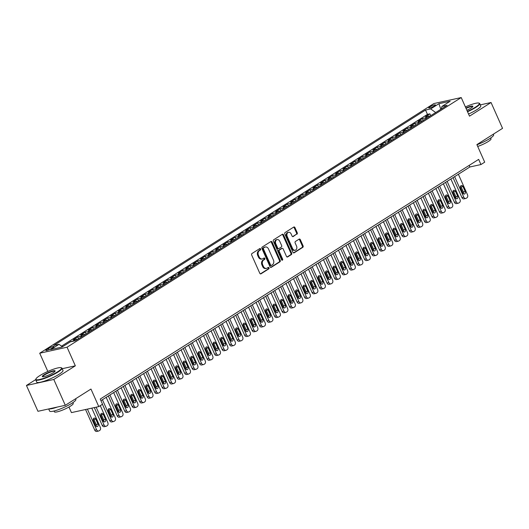 <?xml version="1.0" encoding="UTF-8"?>
<svg xmlns="http://www.w3.org/2000/svg" width="529" height="529" viewBox="0 0 529 529"><rect width="100%" height="100%" fill="white"/><g stroke="black" fill="none" stroke-linecap="round" stroke-linejoin="round"><path stroke-width="0.79" d="M260.605 248.967A0.787 0.595 77.6 0 0 259.772 248.584L251.956 253.536A1.131 0.846 77.6 0 0 251.672 255.018L259.799 273.275A1.131 0.846 77.6 0 0 260.989 273.824L268.805 268.871A0.787 0.595 77.6 0 0 268.17 267.449L267.158 268.091A3.61 2.718 77.6 0 1 266.49 268.368A3.61 2.718 77.6 0 1 263.363 266.338L262.682 264.817A3.61 2.718 77.6 0 1 263.594 260.076L264.606 259.435A0.787 0.595 77.6 0 0 263.971 258.02L262.959 258.661A3.61 2.718 77.6 0 1 262.285 258.939A3.61 2.718 77.6 0 1 259.164 256.902L258.483 255.381A3.61 2.718 77.6 0 1 259.395 250.647L260.407 250.005A0.787 0.595 77.6 0 0 260.605 248.967M262.285 258.939L261.551 259.098A3.61 2.718 77.6 0 1 258.423 257.068L257.742 255.547A3.61 2.718 77.6 0 1 258.655 250.806L259.666 250.164A0.787 0.595 77.6 0 0 259.521 248.742M260.407 273.883L268.064 269.036A0.787 0.595 77.6 0 0 267.925 267.608M266.49 268.368L265.75 268.534A3.61 2.718 77.6 0 1 262.622 266.497L261.948 264.976A3.61 2.718 77.6 0 1 262.853 260.242L263.865 259.6A0.787 0.595 77.6 0 0 263.726 258.172M429.727 106.951A3.677 0.641 -24 0 0 428.735 107.929A3.677 0.641 -24 0 0 430.917 107.592A3.677 0.641 -24 0 0 434.461 105.912A3.677 0.641 -24 0 0 435.453 104.934A3.677 0.641 -24 0 0 433.271 105.271A3.677 0.641 -24 0 0 429.727 106.951M296.954 234.202A1.131 0.846 77.6 0 0 297.238 232.72L294.957 227.596A1.131 0.846 77.6 0 0 293.774 227.047L285.091 232.548A1.131 0.846 77.6 0 0 284.807 234.03L292.94 252.287A1.131 0.846 77.6 0 0 294.124 252.836L302.806 247.334A1.131 0.846 77.6 0 0 303.091 245.853L300.333 239.67A1.131 0.846 77.6 0 0 299.149 239.121L295.433 241.475A1.131 0.846 77.6 0 0 295.149 242.95L296.511 246.018A3.015 2.268 77.6 0 1 295.195 250.21A3.015 2.268 77.6 0 1 292.577 248.511L287.227 236.496A3.015 2.268 77.6 0 1 288.55 232.304A3.015 2.268 77.6 0 1 291.162 234.003L292.054 236.007A1.131 0.846 77.6 0 0 293.245 236.556L296.22 234.36A1.131 0.846 77.6 0 0 296.505 232.879L294.223 227.761A1.131 0.846 77.6 0 0 293.615 227.153M35.701 379.604L26.45 385.462L53.793 379.465L65.298 405.3L90.962 389.046L98.784 406.609L102.533 404.235L100.232 399.071L478.659 159.381L480.96 164.545L484.703 162.172L476.887 144.609L502.55 128.349L491.051 102.514L480.319 104.868M53.793 379.465L75.336 365.817L67.057 347.216L461.222 97.561L469.501 116.162L491.051 102.514M272.085 242.084A1.131 0.846 77.6 0 0 270.894 241.541L262.219 247.036A1.131 0.846 77.6 0 0 261.934 248.518L270.061 266.775A1.131 0.846 77.6 0 0 271.251 267.324L279.927 261.822A1.131 0.846 77.6 0 0 280.211 260.347L272.085 242.084L271.344 242.249A1.131 0.846 77.6 0 0 270.736 241.641M273.658 239.789L282.334 234.294A1.131 0.846 77.6 0 1 283.524 234.843L291.651 253.1A1.131 0.846 77.6 0 1 291.367 254.581L287.65 256.935A1.131 0.846 77.6 0 1 286.467 256.386L283.167 248.98A1.131 0.846 77.6 0 0 281.983 248.432L279.517 249.992A1.131 0.846 77.6 0 0 279.233 251.473L282.665 259.184A0.787 0.595 77.6 0 1 281.633 259.832L273.374 241.27A1.131 0.846 77.6 0 1 273.658 239.789M65.298 405.3L37.949 411.298L26.45 385.462M430.745 115.672L429.925 113.841L425.428 116.691L428.126 116.096L425.131 118A4.596 2.916 57.7 0 1 426.771 118.192M423.246 120.42L422.433 118.589L417.936 121.439L420.634 120.843L417.639 122.741A4.596 2.916 57.7 0 1 419.272 122.94M415.754 125.168L414.941 123.336L410.444 126.18L413.142 125.591L410.147 127.489A4.596 2.916 57.7 0 1 411.78 127.681M408.262 129.909L407.449 128.084L402.953 130.928L405.65 130.339L402.648 132.237A4.596 2.916 57.7 0 1 404.288 132.429M400.77 134.657L399.95 132.825L395.454 135.675L398.152 135.087L395.156 136.985A4.596 2.916 57.7 0 1 396.796 137.176M393.272 139.405L392.458 137.573L387.962 140.423L390.66 139.828L387.664 141.726A4.596 2.916 57.7 0 1 389.298 141.924M385.78 144.153L384.967 142.321L380.47 145.171L383.168 144.576L380.172 146.473A4.596 2.916 57.7 0 1 381.806 146.665M378.288 148.9L377.475 147.069L372.978 149.912L375.676 149.323L372.674 151.221A4.596 2.916 57.7 0 1 374.314 151.413M370.796 153.641L369.976 151.816L365.479 154.66L368.177 154.071L365.182 155.969A4.596 2.916 57.7 0 1 366.822 156.161M363.297 158.389L362.484 156.558L357.988 159.408L360.685 158.819L357.69 160.717A4.596 2.916 57.7 0 1 359.323 160.909M355.805 163.137L354.992 161.305L350.496 164.155L353.193 163.56L350.198 165.458A4.596 2.916 57.7 0 1 351.831 165.656M348.313 167.885L347.5 166.053L343.004 168.903L345.701 168.308L342.699 170.206A4.596 2.916 57.7 0 1 344.339 170.398M340.821 172.626L340.002 170.801L335.505 173.644L338.203 173.056L335.207 174.954A4.596 2.916 57.7 0 1 336.847 175.145M333.323 177.374L332.51 175.542L328.013 178.392L330.711 177.804L327.716 179.701A4.596 2.916 57.7 0 1 329.349 179.893M325.831 182.121L325.018 180.29L320.521 183.14L323.219 182.545L320.224 184.449A4.596 2.916 57.7 0 1 321.857 184.641M318.339 186.869L317.526 185.038L313.029 187.888L315.727 187.292L312.725 189.19A4.596 2.916 57.7 0 1 314.365 189.389M310.847 191.617L310.027 189.785L305.531 192.629L308.228 192.04L305.233 193.938A4.596 2.916 57.7 0 1 306.873 194.13M303.348 196.358L302.535 194.533L298.039 197.377L300.737 196.788L297.741 198.686A4.596 2.916 57.7 0 1 299.374 198.878M295.856 201.106L295.043 199.274L290.547 202.124L293.245 201.536L290.249 203.434A4.596 2.916 57.7 0 1 291.882 203.625M288.365 205.854L287.551 204.022L283.055 206.872L285.753 206.277L282.751 208.175A4.596 2.916 57.7 0 1 284.39 208.373M280.873 210.602L280.053 208.77L275.556 211.62L278.254 211.025L275.259 212.923A4.596 2.916 57.7 0 1 276.898 213.114M273.374 215.349L272.561 213.518L268.064 216.361L270.762 215.772L267.767 217.67A4.596 2.916 57.7 0 1 269.4 217.862M265.882 220.09L265.069 218.259L260.572 221.109L263.27 220.52L260.275 222.418A4.596 2.916 57.7 0 1 261.908 222.61M258.39 224.838L257.577 223.007L253.08 225.857L255.778 225.261L252.776 227.166A4.596 2.916 57.7 0 1 254.416 227.358M250.898 229.586L250.078 227.754L245.582 230.604L248.28 230.009L245.284 231.907A4.596 2.916 57.7 0 1 246.924 232.105M243.4 234.334L242.586 232.502L238.09 235.345L240.788 234.757L237.792 236.655A4.596 2.916 57.7 0 1 239.425 236.847M235.908 239.075L235.094 237.25L230.598 240.093L233.296 239.505L230.3 241.403A4.596 2.916 57.7 0 1 231.933 241.594M228.416 243.823L227.602 241.991L223.106 244.841L225.804 244.253L222.802 246.15A4.596 2.916 57.7 0 1 224.441 246.342M220.924 248.57L220.104 246.739L215.607 249.589L218.305 248.994L215.31 250.891A4.596 2.916 57.7 0 1 216.95 251.09M213.425 253.318L212.612 251.487L208.115 254.337L210.813 253.741L207.818 255.639A4.596 2.916 57.7 0 1 209.451 255.831M205.933 258.066L205.12 256.234L200.623 259.078L203.321 258.489L200.319 260.387A4.596 2.916 57.7 0 1 201.959 260.579M198.441 262.807L197.628 260.982L193.131 263.826L195.829 263.237L192.827 265.135A4.596 2.916 57.7 0 1 194.467 265.327M190.949 267.555L190.129 265.723L185.633 268.573L188.331 267.985L185.335 269.883A4.596 2.916 57.7 0 1 186.975 270.074M183.451 272.303L182.637 270.471L178.141 273.321L180.839 272.726L177.843 274.624A4.596 2.916 57.7 0 1 179.476 274.822M175.959 277.051L175.145 275.219L170.649 278.069L173.347 277.474L170.345 279.372A4.596 2.916 57.7 0 1 171.985 279.563M168.467 281.792L167.653 279.967L163.157 282.81L165.855 282.221L162.853 284.119A4.596 2.916 57.7 0 1 164.493 284.311M160.975 286.539L160.155 284.708L155.658 287.558L158.356 286.969L155.361 288.867A4.596 2.916 57.7 0 1 157.001 289.059M153.476 291.287L152.663 289.456L148.166 292.306L150.864 291.71L147.869 293.615A4.596 2.916 57.7 0 1 149.502 293.807M145.984 296.035L145.171 294.203L140.674 297.053L143.372 296.458L140.37 298.356A4.596 2.916 57.7 0 1 142.01 298.554M138.492 300.783L137.679 298.951L133.182 301.794L135.88 301.206L132.878 303.104A4.596 2.916 57.7 0 1 134.518 303.296M131 305.524L130.18 303.699L125.684 306.542L128.382 305.954L125.386 307.852A4.596 2.916 57.7 0 1 127.026 308.043M123.502 310.272L122.688 308.44L118.192 311.29L120.89 310.702L117.894 312.599A4.596 2.916 57.7 0 1 119.528 312.791M116.01 315.019L115.196 313.188L110.7 316.038L113.398 315.443L110.396 317.34A4.596 2.916 57.7 0 1 112.036 317.539M108.518 319.767L107.704 317.936L103.208 320.786L105.906 320.19L102.904 322.088A4.596 2.916 57.7 0 1 104.544 322.28M101.026 324.515L100.206 322.683L95.709 325.527L98.407 324.938L95.412 326.836A4.596 2.916 57.7 0 1 97.052 327.028M93.527 329.256L92.714 327.425L88.217 330.275L90.915 329.686L87.92 331.584A4.596 2.916 57.7 0 1 89.553 331.776M86.035 334.004L85.222 332.172L80.725 335.022L83.423 334.427L80.421 336.332A4.596 2.916 57.7 0 1 82.061 336.523M78.543 338.752L77.73 336.92L73.233 339.77L75.931 339.175L72.929 341.073A4.596 2.916 57.7 0 1 73.881 341.066M70.317 341.853L66.231 344.405M51.386 348.512L53.032 347.467A3.564 0.622 -24 0 0 53.998 346.521A3.564 0.622 -24 0 0 51.888 346.852A3.564 0.622 -24 0 0 48.456 348.472L46.803 349.517A3.564 0.622 -24 0 0 45.844 350.462A3.564 0.622 -24 0 0 47.954 350.138A3.564 0.622 -24 0 0 51.386 348.512M67.057 347.216L39.715 353.213L433.879 103.558L461.222 97.561M429.925 113.841L427.452 114.383L425.521 110.045L53.832 345.463L59.01 344.326L62.429 346.812M425.521 110.045L430.692 108.908L438.938 103.691L450.166 101.224L441.927 106.448L447.098 105.311L75.416 340.729L70.245 341.866L61.999 347.084L50.764 349.55L59.01 344.326M70.231 341.668L72.929 341.073M77.73 336.92L80.421 336.332M85.222 332.172L87.92 331.584M92.714 327.425L95.412 326.836M100.206 322.683L102.904 322.088M107.704 317.936L110.396 317.34M115.196 313.188L117.894 312.599M122.688 308.44L125.386 307.852M130.18 303.699L132.878 303.104M137.679 298.951L140.37 298.356M145.171 294.203L147.869 293.615M152.663 289.456L155.361 288.867M160.155 284.708L162.853 284.119M167.653 279.967L170.345 279.372M175.145 275.219L177.843 274.624M182.637 270.471L185.335 269.883M190.129 265.723L192.827 265.135M197.628 260.982L200.319 260.387M205.12 256.234L207.818 255.639M212.612 251.487L215.31 250.891M220.104 246.739L222.802 246.15M227.602 241.991L230.3 241.403M235.094 237.25L237.792 236.655M242.586 232.502L245.284 231.907M250.078 227.754L252.776 227.166M257.577 223.007L260.275 222.418M265.069 218.259L267.767 217.67M272.561 213.518L275.259 212.923M280.053 208.77L282.751 208.175M287.551 204.022L290.249 203.434M295.043 199.274L297.741 198.686M302.535 194.533L305.233 193.938M310.027 189.785L312.725 189.19M317.526 185.038L320.224 184.449M325.018 180.29L327.716 179.701M332.51 175.542L335.207 174.954M340.002 170.801L342.699 170.206M347.5 166.053L350.198 165.458M354.992 161.305L357.69 160.717M362.484 156.558L365.182 155.969M369.976 151.816L372.674 151.221M377.475 147.069L380.172 146.473M384.967 142.321L387.664 141.726M392.458 137.573L395.156 136.985M399.95 132.825L402.648 132.237M407.449 128.084L410.147 127.489M414.941 123.336L417.639 122.741M422.433 118.589L425.131 118M427.452 114.383L61.523 346.158M62.812 346.574L62.277 346.707M62.739 346.416L63.235 346.303M440.829 109.285L435.585 112.604M68.962 407.039L71.441 412.607L98.784 406.609M47.828 371.437L39.715 353.213M100.94 400.658L469.871 166.979L480.96 164.545M441.345 108.941L440.736 109.073L438.938 103.691M469.17 165.392L469.871 166.979M77.565 339.367A4.596 2.916 -122.3 0 0 75.931 339.175M85.057 334.626A4.596 2.916 -122.3 0 0 83.423 334.427M92.555 329.878A4.596 2.916 -122.3 0 0 90.915 329.686M100.047 325.13A4.596 2.916 -122.3 0 0 98.407 324.938M107.539 320.382A4.596 2.916 -122.3 0 0 105.906 320.19M115.031 315.641A4.596 2.916 -122.3 0 0 113.398 315.443M122.53 310.893A4.596 2.916 -122.3 0 0 120.89 310.702M130.022 306.146A4.596 2.916 -122.3 0 0 128.382 305.954M137.514 301.398A4.596 2.916 -122.3 0 0 135.88 301.206M145.006 296.65A4.596 2.916 -122.3 0 0 143.372 296.458M152.504 291.909A4.596 2.916 -122.3 0 0 150.864 291.71M159.996 287.161A4.596 2.916 -122.3 0 0 158.356 286.969M167.488 282.413A4.596 2.916 -122.3 0 0 165.855 282.221M174.98 277.665A4.596 2.916 -122.3 0 0 173.347 277.474M182.479 272.918A4.596 2.916 -122.3 0 0 180.839 272.726M189.971 268.177A4.596 2.916 -122.3 0 0 188.331 267.985M197.462 263.429A4.596 2.916 -122.3 0 0 195.829 263.237M204.954 258.681A4.596 2.916 -122.3 0 0 203.321 258.489M212.453 253.933A4.596 2.916 -122.3 0 0 210.813 253.741M219.945 249.192A4.596 2.916 -122.3 0 0 218.305 248.994M227.437 244.444A4.596 2.916 -122.3 0 0 225.804 244.253M234.929 239.697A4.596 2.916 -122.3 0 0 233.296 239.505M242.427 234.949A4.596 2.916 -122.3 0 0 240.788 234.757M249.919 230.201A4.596 2.916 -122.3 0 0 248.28 230.009M257.411 225.46A4.596 2.916 -122.3 0 0 255.778 225.261M264.903 220.712A4.596 2.916 -122.3 0 0 263.27 220.52M272.402 215.964A4.596 2.916 -122.3 0 0 270.762 215.772M279.894 211.216A4.596 2.916 -122.3 0 0 278.254 211.025M287.386 206.475A4.596 2.916 -122.3 0 0 285.753 206.277M294.878 201.728A4.596 2.916 -122.3 0 0 293.245 201.536M302.376 196.98A4.596 2.916 -122.3 0 0 300.737 196.788M309.868 192.232A4.596 2.916 -122.3 0 0 308.228 192.04M317.36 187.484A4.596 2.916 -122.3 0 0 315.727 187.292M324.852 182.743A4.596 2.916 -122.3 0 0 323.219 182.545M332.351 177.995A4.596 2.916 -122.3 0 0 330.711 177.804M339.843 173.248A4.596 2.916 -122.3 0 0 338.203 173.056M347.335 168.5A4.596 2.916 -122.3 0 0 345.701 168.308M354.827 163.752A4.596 2.916 -122.3 0 0 353.193 163.56M362.325 159.011A4.596 2.916 -122.3 0 0 360.685 158.819M369.817 154.263A4.596 2.916 -122.3 0 0 368.177 154.071M377.309 149.515A4.596 2.916 -122.3 0 0 375.676 149.323M384.801 144.767A4.596 2.916 -122.3 0 0 383.168 144.576M392.3 140.026A4.596 2.916 -122.3 0 0 390.66 139.828M399.792 135.279A4.596 2.916 -122.3 0 0 398.152 135.087M407.284 130.531A4.596 2.916 -122.3 0 0 405.65 130.339M414.776 125.783A4.596 2.916 -122.3 0 0 413.142 125.591M422.274 121.035A4.596 2.916 -122.3 0 0 420.634 120.843M441.927 106.448L441.338 108.961M429.766 116.294A4.596 2.916 -122.3 0 0 428.126 116.096M435.486 112.399L430.692 108.908M75.336 365.817L62.204 368.7M270.669 267.383L279.193 261.987A1.131 0.846 77.6 0 0 279.471 260.506L271.344 242.249M263.66 247.942A0.787 0.595 77.6 0 0 263.462 248.98L270.597 265.003A0.787 0.595 77.6 0 0 271.423 265.393L272.495 264.712A3.61 2.718 77.6 0 0 273.4 259.977L268.527 249.02A3.61 2.718 77.6 0 0 265.399 246.99A3.61 2.718 77.6 0 0 264.725 247.268L262.92 248.108A0.787 0.595 77.6 0 0 262.721 249.139L263.462 248.98M270.689 265.551A0.787 0.595 77.6 0 1 269.856 265.168L262.721 249.139M265.399 246.99L264.659 247.149A3.61 2.718 77.6 0 0 263.984 247.427L264.725 247.268M262.92 248.108L263.984 247.427M287.075 256.995L290.626 254.74A1.131 0.846 77.6 0 0 290.91 253.265L282.784 235.002A1.131 0.846 77.6 0 0 282.175 234.393M281.679 248.498A1.131 0.846 77.6 0 0 281.243 248.59L278.776 250.157A1.131 0.846 77.6 0 0 278.492 251.632L281.924 259.342L282.665 259.184M281.911 260.182A0.787 0.595 77.6 0 0 281.924 259.342M279.748 241.297A3.015 2.268 77.6 0 0 277.136 239.597A3.015 2.268 77.6 0 0 275.814 243.79L277.699 248.022A1.131 0.846 77.6 0 0 278.882 248.57L281.349 247.01A1.131 0.846 77.6 0 0 281.633 245.529L279.748 241.297M277.136 239.597L276.396 239.756A3.015 2.268 77.6 0 0 275.073 243.948L275.814 243.79M278.148 248.736A1.131 0.846 77.6 0 1 276.958 248.187L275.073 243.948M292.663 236.615L296.22 234.36M288.55 232.304L287.809 232.462A3.015 2.268 77.6 0 0 286.487 236.655L287.227 236.496M295.195 250.21L294.455 250.376A3.015 2.268 77.6 0 1 291.843 248.676L286.487 236.655M293.542 252.895L302.066 247.499A1.131 0.846 77.6 0 0 302.35 246.018L299.593 239.829A1.131 0.846 77.6 0 0 298.991 239.22M85.553 409.512L94.737 430.143A2.295 1.726 -102.4 0 0 96.728 431.439L98.573 431.036A2.295 1.726 77.6 0 0 99.002 430.857L99.75 430.381A2.295 1.726 77.6 0 0 100.331 427.366L91.775 408.15M98.573 431.036A2.295 1.726 77.6 0 1 96.582 429.74L87.397 409.109M96.166 426.348A1.838 1.382 77.6 0 0 96.152 424.476L93.944 419.517A1.838 1.382 77.6 0 0 93.382 418.763M97.997 424.073L95.789 419.113A1.838 1.382 77.6 0 0 94.195 418.075A1.838 1.382 77.6 0 0 93.395 420.634L95.604 425.594A1.838 1.382 77.6 0 0 97.191 426.625A1.838 1.382 77.6 0 0 97.997 424.073L96.152 424.476M39.695 375.689A14.012 2.433 -24 0 0 35.939 378.929A14.012 2.433 -24 0 0 43.173 378.486A14.012 2.433 -24 0 0 57.727 371.735A14.012 2.433 -24 0 0 61.139 367.708A14.012 2.433 -24 0 0 52.126 369.685A14.012 2.433 -24 0 0 39.695 375.689M61.139 367.708L61.582 367.867A14.356 2.493 156 0 1 61.966 368.177A14.356 2.493 156 0 1 58.091 371.993A14.356 2.493 156 0 1 44.251 378.546A14.356 2.493 156 0 1 35.734 379.862A14.356 2.493 156 0 1 35.76 379.366L35.939 378.929M44.205 374.697A7.009 1.217 156 0 1 51.485 371.318A7.009 1.217 156 0 1 55.102 371.1A7.009 1.217 156 0 1 53.224 372.72A7.009 1.217 156 0 1 47.008 375.722A7.009 1.217 156 0 1 42.499 376.714A7.009 1.217 156 0 1 44.205 374.697M54.95 371.351A6.665 1.157 -24 0 0 54.937 371.312A6.665 1.157 -24 0 0 50.989 371.92A6.665 1.157 -24 0 0 44.568 374.962A6.665 1.157 -24 0 0 42.763 376.727A6.665 1.157 -24 0 0 42.783 376.767M75.594 398.78L75.865 399.388A14.356 2.493 156 0 1 71.984 403.204A14.356 2.493 156 0 1 58.144 409.757A14.356 2.493 156 0 1 49.627 411.066L48.681 408.943M57.37 407.039A14.356 2.493 156 0 1 49.078 408.857M72.896 402.602L73.247 403.402A10.335 1.799 156 0 1 70.456 406.146A10.335 1.799 156 0 1 60.491 410.868A10.335 1.799 156 0 1 54.361 411.807L54.004 411.013M61.966 368.177L62.984 370.452A14.356 2.493 156 0 1 59.103 374.267A14.356 2.493 156 0 1 45.263 380.82A14.356 2.493 156 0 1 36.746 382.136L35.734 379.862M467.371 111.374A14.012 2.433 -24 0 0 475.498 107.123A14.012 2.433 -24 0 0 478.91 103.095A14.012 2.433 -24 0 0 465.388 106.924M478.91 103.095L479.353 103.261A14.356 2.493 156 0 1 479.737 103.572A14.356 2.493 156 0 1 475.862 107.387A14.356 2.493 156 0 1 467.53 111.738M465.884 108.035A7.009 1.217 156 0 1 472.873 106.494A7.009 1.217 156 0 1 470.989 108.114A7.009 1.217 156 0 1 466.876 110.257M472.721 106.739A6.665 1.157 -24 0 0 472.708 106.699A6.665 1.157 -24 0 0 466.049 108.399M493.359 134.168L493.636 134.783A14.356 2.493 156 0 1 489.755 138.591A14.356 2.493 156 0 1 476.96 144.767M490.667 137.996L491.018 138.79A10.335 1.799 156 0 1 488.227 141.541A10.335 1.799 156 0 1 477.707 146.447M479.737 103.572L480.749 105.846A14.356 2.493 156 0 1 476.874 109.662A14.356 2.493 156 0 1 468.549 114.013M94.301 407.594L102.229 425.395A2.295 1.726 -102.4 0 0 104.22 426.691L106.065 426.288A2.295 1.726 77.6 0 0 106.494 426.109L107.242 425.633A2.295 1.726 77.6 0 0 107.823 422.618L100.279 405.664M106.065 426.288A2.295 1.726 77.6 0 1 104.074 424.992L96.152 407.191M103.658 421.6A1.838 1.382 77.6 0 0 103.644 419.728L101.436 414.769A1.838 1.382 77.6 0 0 100.874 414.015M105.496 419.325L103.287 414.366A1.838 1.382 77.6 0 0 101.694 413.328A1.838 1.382 77.6 0 0 100.887 415.887L103.095 420.846A1.838 1.382 77.6 0 0 104.689 421.884A1.838 1.382 77.6 0 0 105.496 419.325L103.644 419.728M102.441 404.295L109.721 420.654A2.295 1.726 -102.4 0 0 111.712 421.944L113.563 421.54A2.295 1.726 77.6 0 0 113.986 421.362L114.74 420.892A2.295 1.726 77.6 0 0 115.315 417.87L106.177 397.339M113.563 421.54A2.295 1.726 77.6 0 1 111.573 420.244L102.428 399.712M111.15 416.852A1.838 1.382 77.6 0 0 111.136 414.987L108.928 410.028A1.838 1.382 77.6 0 0 108.366 409.274M112.988 414.577L110.779 409.618A1.838 1.382 77.6 0 0 109.186 408.586A1.838 1.382 77.6 0 0 108.379 411.139L110.587 416.098A1.838 1.382 77.6 0 0 112.181 417.136A1.838 1.382 77.6 0 0 112.988 414.577L111.136 414.987M108.339 395.97L117.213 415.906A2.295 1.726 -102.4 0 0 119.21 417.202L121.055 416.792A2.295 1.726 77.6 0 0 121.485 416.621L122.232 416.144A2.295 1.726 77.6 0 0 122.807 413.129L113.669 392.591M121.055 416.792A2.295 1.726 77.6 0 1 119.065 415.503L109.92 394.965M118.641 412.104A1.838 1.382 77.6 0 0 118.635 410.239L116.426 405.28A1.838 1.382 77.6 0 0 115.864 404.526M120.48 409.836L118.271 404.87A1.838 1.382 77.6 0 0 116.678 403.839A1.838 1.382 77.6 0 0 115.871 406.391L118.079 411.35A1.838 1.382 77.6 0 0 119.673 412.389A1.838 1.382 77.6 0 0 120.48 409.836L118.635 410.239M115.831 391.222L124.712 411.159A2.295 1.726 -102.4 0 0 126.702 412.455L128.547 412.051A2.295 1.726 77.6 0 0 128.977 411.873L129.724 411.397A2.295 1.726 77.6 0 0 130.306 408.381L121.161 387.85M128.547 412.051A2.295 1.726 77.6 0 1 126.557 410.755L117.418 390.217M126.14 407.356A1.838 1.382 77.6 0 0 126.127 405.492L123.918 400.532A1.838 1.382 77.6 0 0 123.356 399.779M127.972 405.088L125.763 400.129A1.838 1.382 77.6 0 0 124.17 399.091A1.838 1.382 77.6 0 0 123.369 401.643L125.578 406.609A1.838 1.382 77.6 0 0 127.165 407.641A1.838 1.382 77.6 0 0 127.972 405.088L126.127 405.492M123.33 386.474L132.204 406.411A2.295 1.726 -102.4 0 0 134.194 407.707L136.039 407.304A2.295 1.726 77.6 0 0 136.469 407.125L137.216 406.649A2.295 1.726 77.6 0 0 137.798 403.634L128.653 383.102M136.039 407.304A2.295 1.726 77.6 0 1 134.049 406.007L124.91 385.476M133.632 402.615A1.838 1.382 77.6 0 0 133.619 400.744L131.41 395.785A1.838 1.382 77.6 0 0 130.848 395.031M135.47 400.341L133.262 395.381A1.838 1.382 77.6 0 0 131.668 394.343A1.838 1.382 77.6 0 0 130.861 396.902L133.07 401.861A1.838 1.382 77.6 0 0 134.664 402.893A1.838 1.382 77.6 0 0 135.47 400.341L133.619 400.744M130.822 381.726L139.696 401.663A2.295 1.726 -102.4 0 0 141.686 402.959L143.538 402.556A2.295 1.726 77.6 0 0 143.961 402.377L144.715 401.901A2.295 1.726 77.6 0 0 145.29 398.886L136.151 378.354M143.538 402.556A2.295 1.726 77.6 0 1 141.547 401.26L132.402 380.728M141.124 397.868A1.838 1.382 77.6 0 0 141.111 396.003L138.902 391.037A1.838 1.382 77.6 0 0 138.34 390.29M142.962 395.593L140.754 390.633A1.838 1.382 77.6 0 0 139.16 389.602A1.838 1.382 77.6 0 0 138.353 392.154L140.562 397.114A1.838 1.382 77.6 0 0 142.156 398.152A1.838 1.382 77.6 0 0 142.962 395.593L141.111 396.003M138.314 376.985L147.188 396.922A2.295 1.726 -102.4 0 0 149.185 398.211L151.03 397.808A2.295 1.726 77.6 0 0 151.459 397.629L152.207 397.16A2.295 1.726 77.6 0 0 152.782 394.138L143.643 373.606M151.03 397.808A2.295 1.726 77.6 0 1 149.039 396.512L139.894 375.98M148.616 393.12A1.838 1.382 77.6 0 0 148.609 391.255L146.401 386.296A1.838 1.382 77.6 0 0 145.839 385.542M150.454 390.845L148.246 385.886A1.838 1.382 77.6 0 0 146.652 384.854A1.838 1.382 77.6 0 0 145.845 387.407L148.054 392.366A1.838 1.382 77.6 0 0 149.647 393.404A1.838 1.382 77.6 0 0 150.454 390.845L148.609 391.255M145.806 372.237L154.686 392.174A2.295 1.726 -102.4 0 0 156.677 393.47L158.521 393.06A2.295 1.726 77.6 0 0 158.951 392.888L159.698 392.412A2.295 1.726 77.6 0 0 160.28 389.397L151.135 368.858M158.521 393.06A2.295 1.726 77.6 0 1 156.531 391.771L147.393 371.232M156.115 388.372A1.838 1.382 77.6 0 0 156.101 386.507L153.893 381.548A1.838 1.382 77.6 0 0 153.331 380.794M157.946 386.104L155.738 381.144A1.838 1.382 77.6 0 0 154.144 380.106A1.838 1.382 77.6 0 0 153.344 382.659L155.552 387.618A1.838 1.382 77.6 0 0 157.139 388.656A1.838 1.382 77.6 0 0 157.946 386.104L156.101 386.507M153.304 367.49L162.178 387.426A2.295 1.726 -102.4 0 0 164.169 388.722L166.013 388.319A2.295 1.726 77.6 0 0 166.443 388.141L167.197 387.664A2.295 1.726 77.6 0 0 167.772 384.649L158.627 364.117M166.013 388.319A2.295 1.726 77.6 0 1 164.023 387.023L154.885 366.491M163.606 383.624A1.838 1.382 77.6 0 0 163.593 381.759L161.385 376.8A1.838 1.382 77.6 0 0 160.823 376.046M165.445 381.356L163.236 376.397A1.838 1.382 77.6 0 0 161.643 375.359A1.838 1.382 77.6 0 0 160.836 377.911L163.044 382.877A1.838 1.382 77.6 0 0 164.638 383.909A1.838 1.382 77.6 0 0 165.445 381.356L163.593 381.759M160.796 362.742L169.67 382.679A2.295 1.726 -102.4 0 0 171.661 383.975L173.512 383.571A2.295 1.726 77.6 0 0 173.935 383.393L174.689 382.917A2.295 1.726 77.6 0 0 175.264 379.901L166.126 359.37M173.512 383.571A2.295 1.726 77.6 0 1 171.522 382.275L162.377 361.743M171.098 378.883A1.838 1.382 77.6 0 0 171.085 377.012L168.877 372.052A1.838 1.382 77.6 0 0 168.315 371.298M172.937 376.608L170.728 371.649A1.838 1.382 77.6 0 0 169.135 370.611A1.838 1.382 77.6 0 0 168.328 373.17L170.536 378.129A1.838 1.382 77.6 0 0 172.13 379.161A1.838 1.382 77.6 0 0 172.937 376.608L171.085 377.012M168.288 358.001L177.162 377.937A2.295 1.726 -102.4 0 0 179.159 379.227L181.004 378.824A2.295 1.726 77.6 0 0 181.434 378.645L182.181 378.169A2.295 1.726 77.6 0 0 182.756 375.154L173.618 354.622M181.004 378.824A2.295 1.726 77.6 0 1 179.014 377.527L169.869 356.996M178.59 374.135A1.838 1.382 77.6 0 0 178.584 372.271L176.375 367.311A1.838 1.382 77.6 0 0 175.813 366.557M180.429 371.861L178.22 366.901A1.838 1.382 77.6 0 0 176.626 365.87A1.838 1.382 77.6 0 0 175.82 368.422L178.028 373.381A1.838 1.382 77.6 0 0 179.622 374.42A1.838 1.382 77.6 0 0 180.429 371.861L178.584 372.271M175.78 353.253L184.661 373.19A2.295 1.726 -102.4 0 0 186.651 374.486L188.496 374.076A2.295 1.726 77.6 0 0 188.926 373.897L189.673 373.428A2.295 1.726 77.6 0 0 190.255 370.412L181.11 349.874M188.496 374.076A2.295 1.726 77.6 0 1 186.506 372.78L177.367 352.248M186.089 369.387A1.838 1.382 77.6 0 0 186.076 367.523L183.867 362.563A1.838 1.382 77.6 0 0 183.305 361.81M187.921 367.119L185.712 362.153A1.838 1.382 77.6 0 0 184.118 361.122A1.838 1.382 77.6 0 0 183.318 363.674L185.527 368.634A1.838 1.382 77.6 0 0 187.114 369.672A1.838 1.382 77.6 0 0 187.921 367.119L186.076 367.523M183.279 348.505L192.153 368.442A2.295 1.726 -102.4 0 0 194.143 369.738L195.988 369.328A2.295 1.726 77.6 0 0 196.418 369.156L197.172 368.68A2.295 1.726 77.6 0 0 197.747 365.665L188.602 345.133M195.988 369.328A2.295 1.726 77.6 0 1 193.998 368.039L184.859 347.5M193.581 364.64A1.838 1.382 77.6 0 0 193.568 362.775L191.359 357.816A1.838 1.382 77.6 0 0 190.797 357.062M195.419 362.372L193.211 357.412A1.838 1.382 77.6 0 0 191.617 356.374A1.838 1.382 77.6 0 0 190.81 358.926L193.019 363.886A1.838 1.382 77.6 0 0 194.612 364.924A1.838 1.382 77.6 0 0 195.419 362.372L193.568 362.775M190.771 343.757L199.645 363.694A2.295 1.726 -102.4 0 0 201.635 364.99L203.486 364.587A2.295 1.726 77.6 0 0 203.91 364.408L204.663 363.932A2.295 1.726 77.6 0 0 205.239 360.917L196.1 340.385M203.486 364.587A2.295 1.726 77.6 0 1 201.496 363.291L192.351 342.759M201.073 359.899A1.838 1.382 77.6 0 0 201.06 358.027L198.851 353.068A1.838 1.382 77.6 0 0 198.289 352.314M202.911 357.624L200.703 352.664A1.838 1.382 77.6 0 0 199.109 351.626A1.838 1.382 77.6 0 0 198.302 354.185L200.511 359.145A1.838 1.382 77.6 0 0 202.104 360.176A1.838 1.382 77.6 0 0 202.911 357.624L201.06 358.027M198.263 339.01L207.137 358.946A2.295 1.726 -102.4 0 0 209.134 360.242L210.978 359.839A2.295 1.726 77.6 0 0 211.408 359.66L212.155 359.184A2.295 1.726 77.6 0 0 212.737 356.169L203.592 335.637M210.978 359.839A2.295 1.726 77.6 0 1 208.988 358.543L199.843 338.011M208.565 355.151A1.838 1.382 77.6 0 0 208.558 353.286L206.35 348.32A1.838 1.382 77.6 0 0 205.788 347.573M210.403 352.876L208.195 347.917A1.838 1.382 77.6 0 0 206.601 346.879A1.838 1.382 77.6 0 0 205.794 349.438L208.003 354.397A1.838 1.382 77.6 0 0 209.596 355.435A1.838 1.382 77.6 0 0 210.403 352.876L208.558 353.286M205.755 334.268L214.635 354.205A2.295 1.726 -102.4 0 0 216.626 355.495L218.47 355.091A2.295 1.726 77.6 0 0 218.9 354.913L219.647 354.443A2.295 1.726 77.6 0 0 220.229 351.421L211.084 330.889M218.47 355.091A2.295 1.726 77.6 0 1 216.48 353.795L207.342 333.263M216.063 350.403A1.838 1.382 77.6 0 0 216.05 348.538L213.842 343.579A1.838 1.382 77.6 0 0 213.28 342.825M217.895 348.128L215.687 343.169A1.838 1.382 77.6 0 0 214.093 342.137A1.838 1.382 77.6 0 0 213.293 344.69L215.501 349.649A1.838 1.382 77.6 0 0 217.088 350.687A1.838 1.382 77.6 0 0 217.895 348.128L216.05 348.538M213.253 329.521L222.127 349.457A2.295 1.726 -102.4 0 0 224.117 350.753L225.962 350.343A2.295 1.726 77.6 0 0 226.392 350.172L227.146 349.695A2.295 1.726 77.6 0 0 227.721 346.68L218.576 326.142M225.962 350.343A2.295 1.726 77.6 0 1 223.972 349.054L214.834 328.516M223.555 345.655A1.838 1.382 77.6 0 0 223.542 343.79L221.334 338.831A1.838 1.382 77.6 0 0 220.772 338.077M225.394 343.387L223.185 338.428A1.838 1.382 77.6 0 0 221.591 337.39A1.838 1.382 77.6 0 0 220.785 339.942L222.993 344.901A1.838 1.382 77.6 0 0 224.587 345.94A1.838 1.382 77.6 0 0 225.394 343.387L223.542 343.79M220.745 324.773L229.619 344.71A2.295 1.726 -102.4 0 0 231.609 346.006L233.461 345.602A2.295 1.726 77.6 0 0 233.884 345.424L234.638 344.948A2.295 1.726 77.6 0 0 235.213 341.932L226.075 321.401M233.461 345.602A2.295 1.726 77.6 0 1 231.471 344.306L222.325 323.774M231.047 340.907A1.838 1.382 77.6 0 0 231.034 339.043L228.826 334.083A1.838 1.382 77.6 0 0 228.263 333.33M232.886 338.639L230.677 333.68A1.838 1.382 77.6 0 0 229.083 332.642A1.838 1.382 77.6 0 0 228.277 335.194L230.485 340.16A1.838 1.382 77.6 0 0 232.079 341.192A1.838 1.382 77.6 0 0 232.886 338.639L231.034 339.043M228.237 320.025L237.111 339.962A2.295 1.726 -102.4 0 0 239.108 341.258L240.953 340.855A2.295 1.726 77.6 0 0 241.383 340.676L242.13 340.2A2.295 1.726 77.6 0 0 242.712 337.185L233.567 316.653M240.953 340.855A2.295 1.726 77.6 0 1 238.963 339.558L229.817 319.027M238.539 336.166A1.838 1.382 77.6 0 0 238.533 334.295L236.324 329.336A1.838 1.382 77.6 0 0 235.762 328.582M240.378 333.892L238.169 328.932A1.838 1.382 77.6 0 0 236.575 327.894A1.838 1.382 77.6 0 0 235.769 330.453L237.977 335.412A1.838 1.382 77.6 0 0 239.571 336.444A1.838 1.382 77.6 0 0 240.378 333.892L238.533 334.295M235.729 315.277L244.61 335.214A2.295 1.726 -102.4 0 0 246.6 336.51L248.445 336.107A2.295 1.726 77.6 0 0 248.875 335.928L249.622 335.452A2.295 1.726 77.6 0 0 250.204 332.437L241.059 311.905M248.445 336.107A2.295 1.726 77.6 0 1 246.454 334.811L237.316 314.279M246.038 331.418A1.838 1.382 77.6 0 0 246.025 329.554L243.816 324.588A1.838 1.382 77.6 0 0 243.254 323.841M247.87 329.144L245.661 324.184A1.838 1.382 77.6 0 0 244.067 323.153A1.838 1.382 77.6 0 0 243.267 325.705L245.476 330.665A1.838 1.382 77.6 0 0 247.063 331.703A1.838 1.382 77.6 0 0 247.87 329.144L246.025 329.554M243.228 310.536L252.102 330.473A2.295 1.726 -102.4 0 0 254.092 331.762L255.937 331.359A2.295 1.726 77.6 0 0 256.367 331.18L257.12 330.711A2.295 1.726 77.6 0 0 257.696 327.696L248.551 307.157M255.937 331.359A2.295 1.726 77.6 0 1 253.946 330.063L244.808 309.531M253.53 326.671A1.838 1.382 77.6 0 0 253.517 324.806L251.308 319.847A1.838 1.382 77.6 0 0 250.746 319.093M255.368 324.403L253.16 319.437A1.838 1.382 77.6 0 0 251.566 318.405A1.838 1.382 77.6 0 0 250.759 320.958L252.968 325.917A1.838 1.382 77.6 0 0 254.561 326.955A1.838 1.382 77.6 0 0 255.368 324.403L253.517 324.806M250.72 305.788L259.594 325.725A2.295 1.726 -102.4 0 0 261.584 327.021L263.435 326.611A2.295 1.726 77.6 0 0 263.859 326.439L264.612 325.963A2.295 1.726 77.6 0 0 265.188 322.948L256.049 302.409M263.435 326.611A2.295 1.726 77.6 0 1 261.445 325.322L252.3 304.783M261.022 321.923A1.838 1.382 77.6 0 0 261.009 320.058L258.8 315.099A1.838 1.382 77.6 0 0 258.238 314.345M262.86 319.655L260.652 314.695A1.838 1.382 77.6 0 0 259.058 313.657A1.838 1.382 77.6 0 0 258.251 316.21L260.46 321.169A1.838 1.382 77.6 0 0 262.053 322.207A1.838 1.382 77.6 0 0 262.86 319.655L261.009 320.058M258.212 301.041L267.085 320.977A2.295 1.726 -102.4 0 0 269.082 322.273L270.927 321.87A2.295 1.726 77.6 0 0 271.357 321.692L272.104 321.215A2.295 1.726 77.6 0 0 272.686 318.2L263.541 297.668M270.927 321.87A2.295 1.726 77.6 0 1 268.937 320.574L259.792 300.042M268.514 317.182A1.838 1.382 77.6 0 0 268.507 315.31L266.299 310.351A1.838 1.382 77.6 0 0 265.737 309.597M270.352 314.907L268.143 309.948A1.838 1.382 77.6 0 0 266.55 308.91A1.838 1.382 77.6 0 0 265.743 311.469L267.952 316.428A1.838 1.382 77.6 0 0 269.545 317.46A1.838 1.382 77.6 0 0 270.352 314.907L268.507 315.31M265.703 296.293L274.584 316.23A2.295 1.726 -102.4 0 0 276.574 317.526L278.419 317.122A2.295 1.726 77.6 0 0 278.849 316.944L279.596 316.468A2.295 1.726 77.6 0 0 280.178 313.452L271.033 292.921M278.419 317.122A2.295 1.726 77.6 0 1 276.429 315.826L267.29 295.294M276.012 312.434A1.838 1.382 77.6 0 0 275.999 310.563L273.791 305.603A1.838 1.382 77.6 0 0 273.228 304.849M277.844 310.159L275.635 305.2A1.838 1.382 77.6 0 0 274.042 304.162A1.838 1.382 77.6 0 0 273.242 306.721L275.45 311.68A1.838 1.382 77.6 0 0 277.044 312.718A1.838 1.382 77.6 0 0 277.844 310.159L275.999 310.563M273.202 291.552L282.076 311.488A2.295 1.726 -102.4 0 0 284.066 312.778L285.911 312.375A2.295 1.726 77.6 0 0 286.341 312.196L287.095 311.726A2.295 1.726 77.6 0 0 287.67 308.705L278.525 288.173M285.911 312.375A2.295 1.726 77.6 0 1 283.921 311.078L274.782 290.547M283.504 307.686A1.838 1.382 77.6 0 0 283.491 305.822L281.283 300.862A1.838 1.382 77.6 0 0 280.72 300.108M285.343 305.412L283.134 300.452A1.838 1.382 77.6 0 0 281.54 299.421A1.838 1.382 77.6 0 0 280.734 301.973L282.942 306.932A1.838 1.382 77.6 0 0 284.536 307.971A1.838 1.382 77.6 0 0 285.343 305.412L283.491 305.822M280.694 286.804L289.568 306.741A2.295 1.726 -102.4 0 0 291.558 308.037L293.41 307.627A2.295 1.726 77.6 0 0 293.833 307.455L294.587 306.979A2.295 1.726 77.6 0 0 295.162 303.963L286.024 283.425M293.41 307.627A2.295 1.726 77.6 0 1 291.419 306.337L282.274 285.799M290.996 302.938A1.838 1.382 77.6 0 0 290.983 301.074L288.774 296.114A1.838 1.382 77.6 0 0 288.212 295.361M292.835 300.67L290.626 295.704A1.838 1.382 77.6 0 0 289.032 294.673A1.838 1.382 77.6 0 0 288.226 297.225L290.434 302.185A1.838 1.382 77.6 0 0 292.028 303.223A1.838 1.382 77.6 0 0 292.835 300.67L290.983 301.074M288.186 282.056L297.06 301.993A2.295 1.726 -102.4 0 0 299.057 303.289L300.902 302.886A2.295 1.726 77.6 0 0 301.332 302.707L302.079 302.231A2.295 1.726 77.6 0 0 302.661 299.216L293.516 278.684M300.902 302.886A2.295 1.726 77.6 0 1 298.911 301.59L289.766 281.051M298.488 298.191A1.838 1.382 77.6 0 0 298.482 296.326L296.273 291.367A1.838 1.382 77.6 0 0 295.711 290.613M300.327 295.923L298.118 290.963A1.838 1.382 77.6 0 0 296.524 289.925A1.838 1.382 77.6 0 0 295.718 292.477L297.926 297.443A1.838 1.382 77.6 0 0 299.52 298.475A1.838 1.382 77.6 0 0 300.327 295.923L298.482 296.326M295.678 277.308L304.559 297.245A2.295 1.726 -102.4 0 0 306.549 298.541L308.394 298.138A2.295 1.726 77.6 0 0 308.824 297.959L309.571 297.483A2.295 1.726 77.6 0 0 310.153 294.468L301.008 273.936M308.394 298.138A2.295 1.726 77.6 0 1 306.403 296.842L297.265 276.31M305.987 293.45A1.838 1.382 77.6 0 0 305.974 291.578L303.765 286.619A1.838 1.382 77.6 0 0 303.203 285.865M307.818 291.175L305.61 286.215A1.838 1.382 77.6 0 0 304.016 285.177A1.838 1.382 77.6 0 0 303.216 287.736L305.425 292.696A1.838 1.382 77.6 0 0 307.018 293.727A1.838 1.382 77.6 0 0 307.818 291.175L305.974 291.578M303.177 272.561L312.05 292.497A2.295 1.726 -102.4 0 0 314.041 293.793L315.886 293.39A2.295 1.726 77.6 0 0 316.316 293.211L317.069 292.735A2.295 1.726 77.6 0 0 317.645 289.72L308.5 269.188M315.886 293.39A2.295 1.726 77.6 0 1 313.895 292.094L304.757 271.562M313.479 288.702A1.838 1.382 77.6 0 0 313.466 286.837L311.257 281.871A1.838 1.382 77.6 0 0 310.695 281.124M315.317 286.427L313.108 281.468A1.838 1.382 77.6 0 0 311.515 280.436A1.838 1.382 77.6 0 0 310.708 282.989L312.917 287.948A1.838 1.382 77.6 0 0 314.51 288.986A1.838 1.382 77.6 0 0 315.317 286.427L313.466 286.837M310.668 267.819L319.542 287.756A2.295 1.726 -102.4 0 0 321.533 289.046L323.384 288.642A2.295 1.726 77.6 0 0 323.808 288.464L324.561 287.994A2.295 1.726 77.6 0 0 325.137 284.972L315.998 264.44M323.384 288.642A2.295 1.726 77.6 0 1 321.394 287.346L312.249 266.814M320.971 283.954A1.838 1.382 77.6 0 0 320.958 282.089L318.749 277.13A1.838 1.382 77.6 0 0 318.187 276.376M322.809 281.679L320.6 276.72A1.838 1.382 77.6 0 0 319.007 275.688A1.838 1.382 77.6 0 0 318.2 278.241L320.409 283.2A1.838 1.382 77.6 0 0 322.002 284.238A1.838 1.382 77.6 0 0 322.809 281.679L320.958 282.089M318.16 263.072L327.034 283.008A2.295 1.726 -102.4 0 0 329.031 284.304L330.876 283.894A2.295 1.726 77.6 0 0 331.306 283.723L332.053 283.246A2.295 1.726 77.6 0 0 332.635 280.231L323.49 259.693M330.876 283.894A2.295 1.726 77.6 0 1 328.886 282.605L319.741 262.067M328.463 279.206A1.838 1.382 77.6 0 0 328.456 277.341L326.248 272.382A1.838 1.382 77.6 0 0 325.685 271.628M330.301 276.938L328.092 271.979A1.838 1.382 77.6 0 0 326.499 270.941A1.838 1.382 77.6 0 0 325.692 273.493L327.901 278.452A1.838 1.382 77.6 0 0 329.494 279.491A1.838 1.382 77.6 0 0 330.301 276.938L328.456 277.341M325.652 258.324L334.533 278.261A2.295 1.726 -102.4 0 0 336.523 279.557L338.368 279.153A2.295 1.726 77.6 0 0 338.798 278.975L339.545 278.499A2.295 1.726 77.6 0 0 340.127 275.483L330.982 254.952M338.368 279.153A2.295 1.726 77.6 0 1 336.378 277.857L327.239 257.325M335.961 274.458A1.838 1.382 77.6 0 0 335.948 272.594L333.739 267.634A1.838 1.382 77.6 0 0 333.177 266.881M337.793 272.19L335.584 267.231A1.838 1.382 77.6 0 0 333.991 266.193A1.838 1.382 77.6 0 0 333.191 268.745L335.399 273.711A1.838 1.382 77.6 0 0 336.993 274.743A1.838 1.382 77.6 0 0 337.793 272.19L335.948 272.594M333.151 253.576L342.025 273.513A2.295 1.726 -102.4 0 0 344.015 274.809L345.86 274.406A2.295 1.726 77.6 0 0 346.29 274.227L347.044 273.751A2.295 1.726 77.6 0 0 347.619 270.736L338.474 250.204M345.86 274.406A2.295 1.726 77.6 0 1 343.87 273.109L334.731 252.578M343.453 269.717A1.838 1.382 77.6 0 0 343.44 267.846L341.231 262.887A1.838 1.382 77.6 0 0 340.669 262.133M345.292 267.443L343.083 262.483A1.838 1.382 77.6 0 0 341.489 261.445A1.838 1.382 77.6 0 0 340.683 264.004L342.891 268.963A1.838 1.382 77.6 0 0 344.485 269.995A1.838 1.382 77.6 0 0 345.292 267.443L343.44 267.846M340.643 248.835L349.517 268.772A2.295 1.726 -102.4 0 0 351.507 270.061L353.359 269.658A2.295 1.726 77.6 0 0 353.782 269.479L354.536 269.003A2.295 1.726 77.6 0 0 355.111 265.988L345.973 245.456M353.359 269.658A2.295 1.726 77.6 0 1 351.368 268.362L342.223 247.83M350.945 264.969A1.838 1.382 77.6 0 0 350.932 263.105L348.723 258.145A1.838 1.382 77.6 0 0 348.161 257.392M352.783 262.695L350.575 257.735A1.838 1.382 77.6 0 0 348.981 256.704A1.838 1.382 77.6 0 0 348.175 259.256L350.383 264.216A1.838 1.382 77.6 0 0 351.977 265.254A1.838 1.382 77.6 0 0 352.783 262.695L350.932 263.105M348.135 244.087L357.009 264.024A2.295 1.726 -102.4 0 0 359.006 265.32L360.851 264.91A2.295 1.726 77.6 0 0 361.281 264.731L362.028 264.262A2.295 1.726 77.6 0 0 362.61 261.247L353.465 240.708M360.851 264.91A2.295 1.726 77.6 0 1 358.86 263.614L349.715 243.082M358.437 260.222A1.838 1.382 77.6 0 0 358.431 258.357L356.222 253.398A1.838 1.382 77.6 0 0 355.66 252.644M360.275 257.954L358.067 252.988A1.838 1.382 77.6 0 0 356.473 251.956A1.838 1.382 77.6 0 0 355.667 254.509L357.875 259.468A1.838 1.382 77.6 0 0 359.469 260.506A1.838 1.382 77.6 0 0 360.275 257.954L358.431 258.357M355.627 239.339L364.507 259.276A2.295 1.726 -102.4 0 0 366.498 260.572L368.343 260.162A2.295 1.726 77.6 0 0 368.773 259.99L369.52 259.514A2.295 1.726 77.6 0 0 370.102 256.499L360.957 235.967M368.343 260.162A2.295 1.726 77.6 0 1 366.352 258.873L357.214 238.334M365.936 255.474A1.838 1.382 77.6 0 0 365.923 253.609L363.714 248.65A1.838 1.382 77.6 0 0 363.152 247.896M367.767 253.206L365.559 248.246A1.838 1.382 77.6 0 0 363.965 247.208A1.838 1.382 77.6 0 0 363.165 249.761L365.374 254.72A1.838 1.382 77.6 0 0 366.967 255.758A1.838 1.382 77.6 0 0 367.767 253.206L365.923 253.609M363.125 234.592L371.999 254.528A2.295 1.726 -102.4 0 0 373.99 255.824L375.835 255.421A2.295 1.726 77.6 0 0 376.264 255.243L377.018 254.766A2.295 1.726 77.6 0 0 377.594 251.751L368.449 231.219M375.835 255.421A2.295 1.726 77.6 0 1 373.844 254.125L364.706 233.593M373.428 250.733A1.838 1.382 77.6 0 0 373.414 248.861L371.206 243.902A1.838 1.382 77.6 0 0 370.644 243.148M375.266 248.458L373.057 243.499A1.838 1.382 77.6 0 0 371.464 242.461A1.838 1.382 77.6 0 0 370.657 245.02L372.866 249.979A1.838 1.382 77.6 0 0 374.459 251.011A1.838 1.382 77.6 0 0 375.266 248.458L373.414 248.861M370.617 229.844L379.491 249.781A2.295 1.726 -102.4 0 0 381.482 251.077L383.333 250.673A2.295 1.726 77.6 0 0 383.756 250.495L384.51 250.019A2.295 1.726 77.6 0 0 385.086 247.003L375.947 226.472M383.333 250.673A2.295 1.726 77.6 0 1 381.343 249.377L372.198 228.845M380.92 245.985A1.838 1.382 77.6 0 0 380.906 244.12L378.698 239.154A1.838 1.382 77.6 0 0 378.136 238.407M382.758 243.71L380.549 238.751A1.838 1.382 77.6 0 0 378.956 237.713A1.838 1.382 77.6 0 0 378.149 240.272L380.358 245.231A1.838 1.382 77.6 0 0 381.951 246.269A1.838 1.382 77.6 0 0 382.758 243.71L380.906 244.12M378.109 225.103L386.983 245.039A2.295 1.726 -102.4 0 0 388.98 246.329L390.825 245.925A2.295 1.726 77.6 0 0 391.255 245.747L392.002 245.277A2.295 1.726 77.6 0 0 392.584 242.256L383.439 221.724M390.825 245.925A2.295 1.726 77.6 0 1 388.835 244.629L379.69 224.098M388.412 241.237A1.838 1.382 77.6 0 0 388.405 239.373L386.196 234.413A1.838 1.382 77.6 0 0 385.634 233.659M390.25 238.963L388.041 234.003A1.838 1.382 77.6 0 0 386.448 232.972A1.838 1.382 77.6 0 0 385.641 235.524L387.85 240.483A1.838 1.382 77.6 0 0 389.443 241.522A1.838 1.382 77.6 0 0 390.25 238.963L388.405 239.373M385.601 220.355L394.482 240.292A2.295 1.726 -102.4 0 0 396.472 241.588L398.317 241.178A2.295 1.726 77.6 0 0 398.747 241.006L399.494 240.53A2.295 1.726 77.6 0 0 400.076 237.514L390.931 216.976M398.317 241.178A2.295 1.726 77.6 0 1 396.327 239.888L387.188 219.35M395.91 236.489A1.838 1.382 77.6 0 0 395.897 234.625L393.688 229.665A1.838 1.382 77.6 0 0 393.126 228.912M397.742 234.221L395.533 229.262A1.838 1.382 77.6 0 0 393.94 228.224A1.838 1.382 77.6 0 0 393.14 230.776L395.348 235.736A1.838 1.382 77.6 0 0 396.942 236.774A1.838 1.382 77.6 0 0 397.742 234.221L395.897 234.625M393.1 215.607L401.974 235.544A2.295 1.726 -102.4 0 0 403.964 236.84L405.809 236.437A2.295 1.726 77.6 0 0 406.239 236.258L406.993 235.782A2.295 1.726 77.6 0 0 407.568 232.767L398.423 212.235M405.809 236.437A2.295 1.726 77.6 0 1 403.819 235.141L394.68 214.609M403.402 231.742A1.838 1.382 77.6 0 0 403.389 229.877L401.18 224.918A1.838 1.382 77.6 0 0 400.618 224.164M405.24 229.474L403.032 224.514A1.838 1.382 77.6 0 0 401.438 223.476A1.838 1.382 77.6 0 0 400.632 226.028L402.84 230.994A1.838 1.382 77.6 0 0 404.434 232.026A1.838 1.382 77.6 0 0 405.24 229.474L403.389 229.877M400.592 210.859L409.466 230.796A2.295 1.726 -102.4 0 0 411.456 232.092L413.308 231.689A2.295 1.726 77.6 0 0 413.731 231.51L414.485 231.034A2.295 1.726 77.6 0 0 415.06 228.019L405.922 207.487M413.308 231.689A2.295 1.726 77.6 0 1 411.317 230.393L402.172 209.861M410.894 227.001A1.838 1.382 77.6 0 0 410.881 225.129L408.672 220.17A1.838 1.382 77.6 0 0 408.11 219.416M412.732 224.726L410.524 219.766A1.838 1.382 77.6 0 0 408.93 218.728A1.838 1.382 77.6 0 0 408.124 221.287L410.332 226.247A1.838 1.382 77.6 0 0 411.926 227.278A1.838 1.382 77.6 0 0 412.732 224.726L410.881 225.129M408.084 206.112L416.958 226.048A2.295 1.726 -102.4 0 0 418.955 227.344L420.8 226.941A2.295 1.726 77.6 0 0 421.229 226.762L421.977 226.286A2.295 1.726 77.6 0 0 422.559 223.271L413.414 202.739M420.8 226.941A2.295 1.726 77.6 0 1 418.809 225.645L409.664 205.113M418.386 222.253A1.838 1.382 77.6 0 0 418.379 220.388L416.171 215.422A1.838 1.382 77.6 0 0 415.609 214.675M420.224 219.978L418.016 215.019A1.838 1.382 77.6 0 0 416.422 213.987A1.838 1.382 77.6 0 0 415.615 216.54L417.824 221.499A1.838 1.382 77.6 0 0 419.418 222.537A1.838 1.382 77.6 0 0 420.224 219.978L418.379 220.388M415.576 201.37L424.456 221.307A2.295 1.726 -102.4 0 0 426.447 222.597L428.292 222.193A2.295 1.726 77.6 0 0 428.721 222.015L429.469 221.545A2.295 1.726 77.6 0 0 430.051 218.53L420.905 197.991M428.292 222.193A2.295 1.726 77.6 0 1 426.301 220.897L417.163 200.365M425.885 217.505A1.838 1.382 77.6 0 0 425.871 215.64L423.663 210.681A1.838 1.382 77.6 0 0 423.101 209.927M427.716 215.237L425.508 210.271A1.838 1.382 77.6 0 0 423.914 209.239A1.838 1.382 77.6 0 0 423.114 211.792L425.323 216.751A1.838 1.382 77.6 0 0 426.916 217.789A1.838 1.382 77.6 0 0 427.716 215.237L425.871 215.64M423.074 196.623L431.948 216.559A2.295 1.726 -102.4 0 0 433.939 217.855L435.784 217.445A2.295 1.726 77.6 0 0 436.213 217.274L436.967 216.797A2.295 1.726 77.6 0 0 437.543 213.782L428.397 193.244M435.784 217.445A2.295 1.726 77.6 0 1 433.793 216.156L424.655 195.618M433.377 212.757A1.838 1.382 77.6 0 0 433.363 210.892L431.155 205.933A1.838 1.382 77.6 0 0 430.593 205.179M435.215 210.489L433.006 205.53A1.838 1.382 77.6 0 0 431.413 204.492A1.838 1.382 77.6 0 0 430.606 207.044L432.815 212.003A1.838 1.382 77.6 0 0 434.408 213.042A1.838 1.382 77.6 0 0 435.215 210.489L433.363 210.892M430.566 191.875L439.44 211.812A2.295 1.726 -102.4 0 0 441.431 213.108L443.282 212.704A2.295 1.726 77.6 0 0 443.705 212.526L444.459 212.05A2.295 1.726 77.6 0 0 445.034 209.034L435.896 188.503M443.282 212.704A2.295 1.726 77.6 0 1 441.292 211.408L432.147 190.876M440.869 208.016A1.838 1.382 77.6 0 0 440.855 206.145L438.647 201.185A1.838 1.382 77.6 0 0 438.085 200.431M442.707 205.741L440.498 200.782A1.838 1.382 77.6 0 0 438.905 199.744A1.838 1.382 77.6 0 0 438.098 202.303L440.307 207.262A1.838 1.382 77.6 0 0 441.9 208.294A1.838 1.382 77.6 0 0 442.707 205.741L440.855 206.145M438.058 187.127L446.939 207.064A2.295 1.726 -102.4 0 0 448.929 208.36L450.774 207.957A2.295 1.726 77.6 0 0 451.204 207.778L451.951 207.302A2.295 1.726 77.6 0 0 452.533 204.287L443.388 183.755M450.774 207.957A2.295 1.726 77.6 0 1 448.784 206.66L439.639 186.129M448.361 203.268A1.838 1.382 77.6 0 0 448.354 201.397L446.145 196.438A1.838 1.382 77.6 0 0 445.583 195.684M450.199 200.994L447.99 196.034A1.838 1.382 77.6 0 0 446.397 194.996A1.838 1.382 77.6 0 0 445.59 197.555L447.799 202.514A1.838 1.382 77.6 0 0 449.392 203.553A1.838 1.382 77.6 0 0 450.199 200.994L448.354 201.397M445.55 182.386L454.431 202.323A2.295 1.726 -102.4 0 0 456.421 203.612L458.266 203.209A2.295 1.726 77.6 0 0 458.696 203.03L459.443 202.561A2.295 1.726 77.6 0 0 460.025 199.539L450.88 179.007M458.266 203.209A2.295 1.726 77.6 0 1 456.276 201.913L447.137 181.381M455.859 198.52A1.838 1.382 77.6 0 0 455.846 196.656L453.637 191.696A1.838 1.382 77.6 0 0 453.075 190.943M457.691 196.246L455.482 191.286A1.838 1.382 77.6 0 0 453.889 190.255A1.838 1.382 77.6 0 0 453.089 192.807L455.297 197.767A1.838 1.382 77.6 0 0 456.891 198.805A1.838 1.382 77.6 0 0 457.691 196.246L455.846 196.656M453.049 177.638L461.923 197.575A2.295 1.726 -102.4 0 0 463.913 198.871L465.758 198.461A2.295 1.726 77.6 0 0 466.188 198.289L466.942 197.813A2.295 1.726 77.6 0 0 467.517 194.798L458.372 174.259M465.758 198.461A2.295 1.726 77.6 0 1 463.768 197.172L454.629 176.633M463.351 193.773A1.838 1.382 77.6 0 0 463.338 191.908L461.129 186.949A1.838 1.382 77.6 0 0 460.567 186.195M465.189 191.505L462.981 186.539A1.838 1.382 77.6 0 0 461.387 185.507A1.838 1.382 77.6 0 0 460.58 188.059L462.789 193.019A1.838 1.382 77.6 0 0 464.383 194.057A1.838 1.382 77.6 0 0 465.189 191.505L463.338 191.908M47.187 350.383L46.803 349.517M49.012 349.729L48.456 348.472M258.655 250.806L259.395 250.647M257.742 255.547L258.483 255.381M258.423 257.068L259.164 256.902M263.865 259.6L264.606 259.435M262.853 260.242L263.594 260.076M261.948 264.976L262.682 264.817M262.622 266.497L263.363 266.338M268.064 269.036L268.805 268.871M260.552 273.916L260.989 273.824M259.666 250.164L260.407 250.005M279.471 260.506L280.211 260.347M279.193 261.987L279.927 261.822M270.815 267.416L271.251 267.324M269.856 265.168L270.597 265.003M282.784 235.002L283.524 234.843M290.91 253.265L291.651 253.1M290.626 254.74L291.367 254.581M287.214 257.028L287.65 256.935M281.243 248.59L281.983 248.432M278.776 250.157L279.517 249.992M278.492 251.632L279.233 251.473M276.958 248.187L277.699 248.022M292.802 236.648L293.245 236.556M291.843 248.676L292.577 248.511M299.593 239.829L300.333 239.67M302.35 246.018L303.091 245.853M302.066 247.499L302.806 247.334M293.688 252.928L294.124 252.836M294.223 227.761L294.957 227.596M296.505 232.879L297.238 232.72M96.582 429.74L94.737 430.143M93.944 419.517L95.789 419.113M104.074 424.992L102.229 425.395M101.436 414.769L103.287 414.366M111.573 420.244L109.721 420.654M108.928 410.028L110.779 409.618M119.065 415.503L117.213 415.906M116.426 405.28L118.271 404.87M126.557 410.755L124.712 411.159M123.918 400.532L125.763 400.129M134.049 406.007L132.204 406.411M131.41 395.785L133.262 395.381M141.547 401.26L139.696 401.663M138.902 391.037L140.754 390.633M149.039 396.512L147.188 396.922M146.401 386.296L148.246 385.886M156.531 391.771L154.686 392.174M153.893 381.548L155.738 381.144M164.023 387.023L162.178 387.426M161.385 376.8L163.236 376.397M171.522 382.275L169.67 382.679M168.877 372.052L170.728 371.649M179.014 377.527L177.162 377.937M176.375 367.311L178.22 366.901M186.506 372.78L184.661 373.19M183.867 362.563L185.712 362.153M193.998 368.039L192.153 368.442M191.359 357.816L193.211 357.412M201.496 363.291L199.645 363.694M198.851 353.068L200.703 352.664M208.988 358.543L207.137 358.946M206.35 348.32L208.195 347.917M216.48 353.795L214.635 354.205M213.842 343.579L215.687 343.169M223.972 349.054L222.127 349.457M221.334 338.831L223.185 338.428M231.471 344.306L229.619 344.71M228.826 334.083L230.677 333.68M238.963 339.558L237.111 339.962M236.324 329.336L238.169 328.932M246.454 334.811L244.61 335.214M243.816 324.588L245.661 324.184M253.946 330.063L252.102 330.473M251.308 319.847L253.16 319.437M261.445 325.322L259.594 325.725M258.8 315.099L260.652 314.695M268.937 320.574L267.085 320.977M266.299 310.351L268.143 309.948M276.429 315.826L274.584 316.23M273.791 305.603L275.635 305.2M283.921 311.078L282.076 311.488M281.283 300.862L283.134 300.452M291.419 306.337L289.568 306.741M288.774 296.114L290.626 295.704M298.911 301.59L297.06 301.993M296.273 291.367L298.118 290.963M306.403 296.842L304.559 297.245M303.765 286.619L305.61 286.215M313.895 292.094L312.05 292.497M311.257 281.871L313.108 281.468M321.394 287.346L319.542 287.756M318.749 277.13L320.6 276.72M328.886 282.605L327.034 283.008M326.248 272.382L328.092 271.979M336.378 277.857L334.533 278.261M333.739 267.634L335.584 267.231M343.87 273.109L342.025 273.513M341.231 262.887L343.083 262.483M351.368 268.362L349.517 268.772M348.723 258.145L350.575 257.735M358.86 263.614L357.009 264.024M356.222 253.398L358.067 252.988M366.352 258.873L364.507 259.276M363.714 248.65L365.559 248.246M373.844 254.125L371.999 254.528M371.206 243.902L373.057 243.499M381.343 249.377L379.491 249.781M378.698 239.154L380.549 238.751M388.835 244.629L386.983 245.039M386.196 234.413L388.041 234.003M396.327 239.888L394.482 240.292M393.688 229.665L395.533 229.262M403.819 235.141L401.974 235.544M401.18 224.918L403.032 224.514M411.317 230.393L409.466 230.796M408.672 220.17L410.524 219.766M418.809 225.645L416.958 226.048M416.171 215.422L418.016 215.019M426.301 220.897L424.456 221.307M423.663 210.681L425.508 210.271M433.793 216.156L431.948 216.559M431.155 205.933L433.006 205.53M441.292 211.408L439.44 211.812M438.647 201.185L440.498 200.782M448.784 206.66L446.939 207.064M446.145 196.438L447.99 196.034M456.276 201.913L454.431 202.323M453.637 191.696L455.482 191.286M463.768 197.172L461.923 197.575M461.129 186.949L462.981 186.539M270.537 265.611L271.278 265.452M281.454 248.504L282.188 248.346M277.937 248.822L278.677 248.656"/></g></svg>
